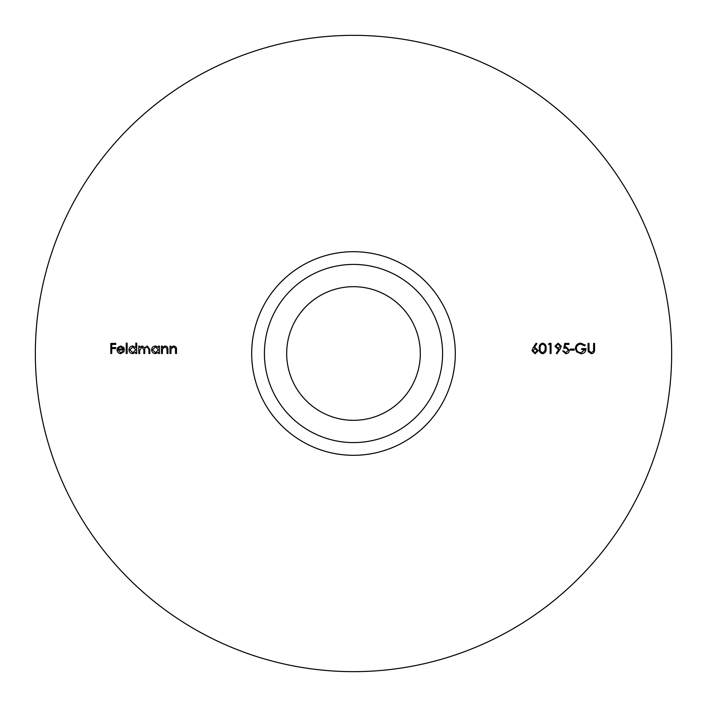 <?xml version="1.0" encoding="UTF-8"?>
<svg xmlns="http://www.w3.org/2000/svg" width="707" height="707" viewBox="0 0 707 707"><rect width="100%" height="100%" fill="white"/><g stroke="black" fill="none" stroke-linecap="round" stroke-linejoin="round"><path stroke-width="1.06" d="M353.5 455.308A101.808 101.808 0 0 1 251.692 353.5A101.808 101.808 0 0 1 353.5 251.692A101.808 101.808 0 0 1 455.308 353.5A101.808 101.808 0 0 1 353.5 455.308M353.5 264.418A89.082 89.082 0 0 0 264.418 353.5A89.082 89.082 0 0 0 353.5 442.582A89.082 89.082 0 0 0 442.582 353.5A89.082 89.082 0 0 0 353.5 264.418M353.5 35.35A318.15 318.15 0 0 1 671.65 353.5A318.15 318.15 0 0 1 353.5 671.65A318.15 318.15 0 0 1 35.35 353.5A318.15 318.15 0 0 1 353.5 35.35M120.641 352.722L123.354 351.167L124.158 351.591L120.747 353.633C118.449 353.438 117.212 352.166 117.035 349.832L117.883 347.367L120.773 345.988L123.743 347.437L124.547 350L117.945 350L120.641 352.722M135.815 343.142L136.725 343.142L136.725 353.5L135.815 353.5L135.815 352.227L132.801 353.633C130.45 353.412 129.169 352.13 128.948 349.788C129.195 347.455 130.486 346.191 132.828 345.988L135.815 347.544L135.815 343.142M158.483 346.121L159.384 346.121L159.384 353.5L158.483 353.5L158.483 352.227L155.46 353.633C153.119 353.412 151.837 352.13 151.616 349.788C151.855 347.455 153.145 346.191 155.496 345.988L158.483 347.482L158.483 346.121M170.007 353.5L170.007 346.121L170.908 346.121L170.908 347.446L173.719 345.988C175.751 346.315 176.67 347.561 176.476 349.726L176.476 353.5L175.575 353.5L175.469 348.348L173.56 346.898L171.05 348.851L170.908 353.5L170.007 353.5M542.64 353.756C540.095 353.085 538.973 351.317 539.264 348.454C538.964 345.582 540.086 343.814 542.64 343.142C545.212 343.805 546.378 345.573 546.122 348.454C546.378 351.335 545.212 353.102 542.64 353.756M560.112 349.214L557.001 353.756L556.276 353.253L559.087 349.152L558.026 349.223L554.933 346.236L558.15 343.142L561.278 346.244L560.112 349.214M570.346 350.133L570.346 349.099L574.225 349.099L574.225 350.133L570.346 350.133M588.083 349.497L588.083 343.399L588.993 343.399L589.028 350.796L591.37 352.722L593.553 351.017L593.65 343.399L594.56 343.399L594.56 349.497C594.755 351.945 593.712 353.367 591.423 353.756L588.268 351.626L588.083 349.497M580.827 343.142L585.369 345.122L584.592 345.856L580.792 344.176C578.123 344.371 576.629 345.785 576.302 348.401C576.682 351.14 578.282 352.581 581.083 352.722L585.104 349.612L581.737 349.612L581.737 348.578L586.015 348.578C585.873 351.812 584.203 353.535 581.013 353.756L576.629 351.847L575.392 348.445C575.71 345.149 577.522 343.381 580.827 343.142M564.778 343.399L568.914 343.399L568.914 344.433L565.485 344.433L564.937 347.093L566.13 346.898L569.303 350.204C569.153 352.404 567.977 353.588 565.786 353.756L562.701 350.911L563.612 350.911L565.839 352.722L568.401 350.159L565.962 347.932L563.735 348.454L564.778 343.399M548.588 344.433L549.18 343.399L551.045 343.399L551.045 353.5L550.143 353.5L550.143 344.433L548.588 344.433M533.14 347.747L536.153 343.142L536.852 343.69L534.183 347.773L535.226 347.676L538.23 350.663L535.066 353.756L532.009 350.681L533.14 347.747M161.461 353.5L161.461 346.121L162.363 346.121L162.363 347.446L165.173 345.988C167.206 346.315 168.125 347.561 167.93 349.726L167.93 353.5L167.029 353.5L166.923 348.348L165.014 346.898L162.504 348.851L162.363 353.5L161.461 353.5M138.793 353.5L138.793 346.121L139.703 346.121L139.703 347.402L142.248 345.988L144.599 347.773L147.303 345.988L149.804 349.505L149.804 353.5L148.894 353.5L148.894 349.497L147.144 346.898C145.288 347.331 144.493 348.578 144.749 350.628L144.749 353.5L143.848 353.5L143.848 349.744L142.089 346.898L139.703 350.398L139.703 353.5L138.793 353.5M126.235 353.5L126.235 343.142L127.136 343.142L127.136 353.5L126.235 353.5M110.822 353.5L110.822 343.399L115.745 343.399L115.745 344.433L111.724 344.433L111.724 347.544L115.745 347.544L115.745 348.578L111.724 348.578L111.724 353.5L110.822 353.5M555.835 346.183L558.194 348.189L560.368 346.183L558.097 344.176L555.835 346.183M542.667 344.176C540.722 344.786 539.892 346.209 540.166 348.454C539.892 350.69 540.722 352.113 542.667 352.722L544.841 350.99L545.221 348.454C545.451 346.218 544.602 344.795 542.667 344.176M537.32 350.716L535.04 348.71L532.919 350.716L535.119 352.722L537.32 350.716M158.483 349.824L155.505 346.898L152.518 349.797L155.496 352.722L158.483 349.824M135.815 349.824L132.845 346.898L129.858 349.797L132.836 352.722L135.815 349.824M118.042 349.099L123.645 349.099L120.817 346.898L118.917 347.588L118.042 349.099M353.5 286.688A66.811 66.811 0 0 0 286.688 353.5A66.811 66.811 0 0 0 353.5 420.312A66.811 66.811 0 0 0 420.312 353.5A66.811 66.811 0 0 0 353.5 286.688"/></g></svg>
